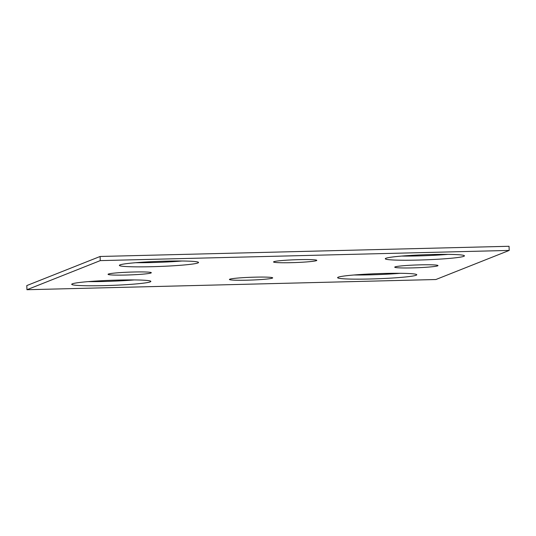 <?xml version="1.0" encoding="UTF-8"?>
<svg xmlns="http://www.w3.org/2000/svg" width="536" height="536" viewBox="0 0 536 536"><rect width="100%" height="100%" fill="white"/><g stroke="black" fill="none" stroke-linecap="round" stroke-linejoin="round"><path stroke-width="0.8" d="M100.266 260.617L26.954 289.721L435.882 279.524L509.2 250.426L100.266 260.617L100.118 256.476L26.8 285.574L26.954 289.721M100.118 256.476L509.046 246.279L509.2 250.426M400.225 273.3A39.597 2.553 -2.1 0 1 354.008 274.995M384.178 273.447A39.597 2.553 -2.1 0 1 416.76 274.767A39.597 2.553 -2.1 0 1 377.284 278.774A39.597 2.553 -2.1 0 1 337.62 277.668A39.597 2.553 -2.1 0 1 384.178 273.447M447.902 254.379A39.597 2.553 -2.1 0 1 401.678 256.074M431.849 254.526A39.597 2.553 -2.1 0 1 464.437 255.846A39.597 2.553 -2.1 0 1 424.961 259.853A39.597 2.553 -2.1 0 1 385.29 258.747A39.597 2.553 -2.1 0 1 431.849 254.526M181.992 261.005A39.597 2.553 -2.1 0 1 135.776 262.7M165.946 261.153A39.597 2.553 -2.1 0 1 198.534 262.473A39.597 2.553 -2.1 0 1 159.051 266.479A39.597 2.553 -2.1 0 1 119.387 265.374A39.597 2.553 -2.1 0 1 165.946 261.153M134.322 279.926A39.597 2.553 -2.1 0 1 88.098 281.621M118.268 280.08A39.597 2.553 -2.1 0 1 150.857 281.4A39.597 2.553 -2.1 0 1 111.381 285.4A39.597 2.553 -2.1 0 1 71.717 284.301A39.597 2.553 -2.1 0 1 118.268 280.08M254.868 277.159A21.648 1.394 -2.1 0 1 272.683 277.876A21.648 1.394 -2.1 0 1 251.103 280.067A21.648 1.394 -2.1 0 1 229.421 279.464A21.648 1.394 -2.1 0 1 254.868 277.159M298.988 259.645A21.648 1.394 -2.1 0 1 316.803 260.369A21.648 1.394 -2.1 0 1 295.222 262.553A21.648 1.394 -2.1 0 1 273.541 261.95A21.648 1.394 -2.1 0 1 298.988 259.645M420.184 264.858A21.648 1.394 -2.1 0 1 437.999 265.581A21.648 1.394 -2.1 0 1 416.418 267.772A21.648 1.394 -2.1 0 1 394.731 267.169A21.648 1.394 -2.1 0 1 420.184 264.858M133.504 272.007A21.648 1.394 -2.1 0 1 151.32 272.73A21.648 1.394 -2.1 0 1 129.739 274.921A21.648 1.394 -2.1 0 1 108.058 274.318A21.648 1.394 -2.1 0 1 133.504 272.007"/></g></svg>
